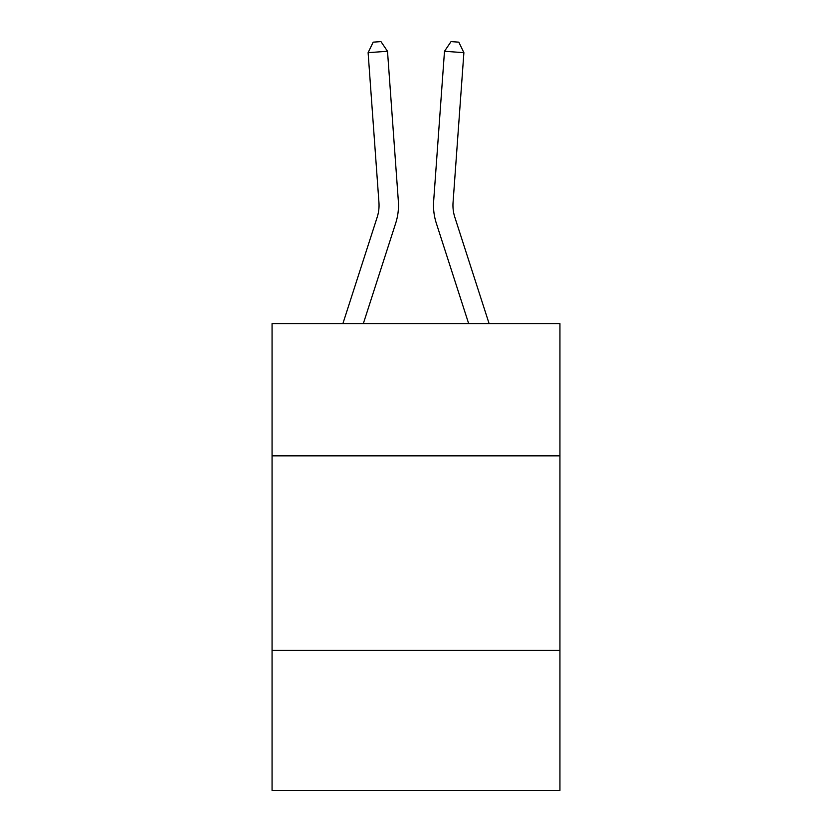 <?xml version="1.0" encoding="UTF-8"?>
<svg xmlns="http://www.w3.org/2000/svg" width="832" height="832" viewBox="0 0 832 832"><rect width="100%" height="100%" fill="white"/><g stroke="black" fill="none" stroke-linecap="round" stroke-linejoin="round"><path stroke-width="1.25" d="M559.936 455.853L559.936 323.596L272.064 323.596L272.064 455.853L559.936 455.853L559.936 790.4L272.064 790.4L272.064 455.853M559.936 650.354L272.064 650.354M342.898 323.596L377.166 217.277A38.896 38.896 0 0 0 378.945 202.53L368.108 52.666L387.504 51.272L398.341 201.126A58.354 58.354 0 0 1 395.678 223.246L363.334 323.596M489.102 323.596L454.834 217.277A38.896 38.896 0 0 1 453.055 202.53L463.892 52.666L444.496 51.272L433.659 201.126A58.354 58.354 0 0 0 436.322 223.246L468.666 323.596M444.496 51.272L433.659 201.126L444.496 51.272L433.659 201.126L444.496 51.272L433.659 201.126L444.496 51.272L433.659 201.126L444.496 51.272L433.659 201.126L444.496 51.272L433.659 201.126L444.496 51.272L433.659 201.126L444.496 51.272L433.659 201.126L444.496 51.272L433.659 201.126L444.496 51.272L433.659 201.126L444.496 51.272L433.659 201.126L444.496 51.272L433.659 201.126L444.496 51.272L433.659 201.126L444.496 51.272L433.659 201.126L444.496 51.272L433.659 201.126L444.496 51.272L433.659 201.126L444.496 51.272L433.659 201.126L444.496 51.272L433.659 201.126L444.496 51.272L433.659 201.126L444.496 51.272L433.659 201.126L444.496 51.272L433.659 201.126L444.496 51.272L433.659 201.126L444.496 51.272L433.659 201.126L444.496 51.272L451.048 41.6L458.806 42.162L463.892 52.666M377.166 217.277A38.896 38.896 0 0 0 378.945 202.53A38.896 38.896 0 0 1 377.166 217.277A38.896 38.896 0 0 0 378.945 202.53A38.896 38.896 0 0 1 377.166 217.277A38.896 38.896 0 0 0 378.945 202.53A38.896 38.896 0 0 1 377.166 217.277M368.108 52.666L373.194 42.162L380.952 41.6L387.504 51.272"/></g></svg>
